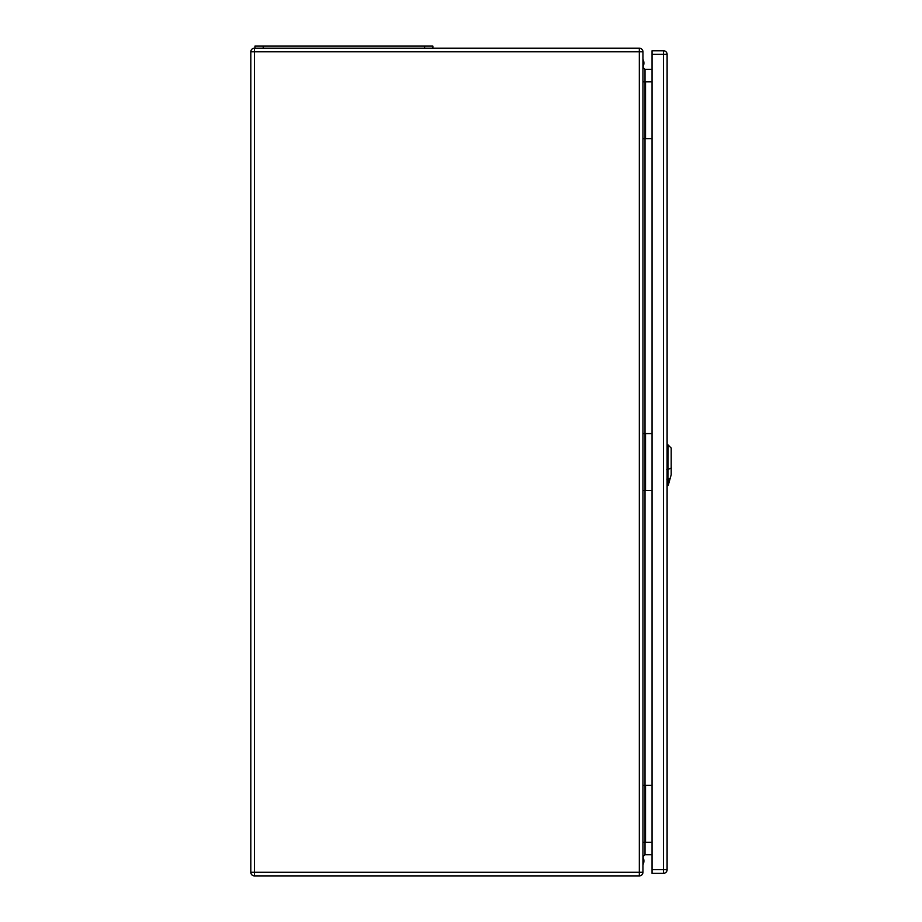 <?xml version="1.0" encoding="UTF-8"?>
<svg xmlns="http://www.w3.org/2000/svg" width="922" height="922" viewBox="0 0 922 922"><rect width="100%" height="100%" fill="white"/><g stroke="black" fill="none" stroke-linecap="round" stroke-linejoin="round"><path stroke-width="1.38" d="M642.945 81.793L642.945 872.281A3.619 3.619 0 0 1 639.326 875.9L254.426 875.9A3.619 3.619 0 0 1 250.807 872.281L250.807 51.793A3.619 3.619 0 0 1 254.426 48.175L639.326 48.175A3.619 3.619 0 0 1 642.945 51.793L642.945 81.793L645.008 81.793L645.008 138.703L652.05 138.703M642.945 785.371L652.05 785.371M642.945 433.582L652.05 433.582M642.945 138.703L645.008 138.703L645.008 490.492L652.05 490.492M652.05 69.381L645.008 69.381L645.008 81.793L652.05 81.793M652.05 854.694L645.008 854.694L642.945 856.757M642.945 490.492L645.008 490.492L645.008 842.27L652.05 842.27M642.945 842.27L645.008 842.27L645.008 854.694M642.945 67.306L645.008 69.381M432.902 48.175L432.902 46.1L254.945 46.1L254.945 48.175M642.945 59.354A7.756 7.756 180 0 1 642.945 66.845M642.945 59.492A7.756 7.756 180 0 1 642.945 66.799M668.438 484.569L669.095 479.14L667.885 485.191L668.093 444.946L667.055 444.911M668.473 484.453L671.193 474.749L671.193 448.046L668.093 444.946M642.945 864.709A7.756 7.756 -0 0 0 642.945 857.218M652.05 869.688L663.437 869.688L663.494 50.756A3.619 3.619 0 0 1 667.113 54.375L667.113 444.911L667.113 54.375A3.619 3.619 0 0 0 663.494 50.756A3.619 3.619 0 0 1 667.113 54.375L667.055 869.688A3.619 3.619 0 0 1 663.437 873.318L652.05 873.318L652.05 50.756L663.437 50.756A3.619 3.619 0 0 1 667.055 54.375L652.05 54.375M667.113 485.871L667.113 869.688L667.113 485.871M663.494 873.318L663.494 873.318A3.619 3.619 0 0 0 667.113 869.688A3.619 3.619 0 0 1 663.494 873.318A3.619 3.619 0 0 0 667.113 869.688L663.437 869.688L663.437 873.318M254.426 875.9L254.426 872.281L639.326 872.281L639.326 51.793L254.426 51.793L254.426 872.281L250.807 872.281M645.527 81.793L645.527 138.703M645.527 490.492L645.527 433.582M645.527 842.27L645.527 785.371M639.326 48.175L639.326 51.793L642.945 51.793M642.945 872.281L639.326 872.281L639.326 875.9M250.807 51.793L254.426 51.793L254.426 48.175M263.219 46.1L263.219 48.175M424.627 46.1L424.627 48.175M667.954 479.14L670.375 478.092M671.47 467.927L667.816 469.505M666.767 469.413L668.173 469.39M668.173 479.083L666.767 479.106M667.055 485.871L668.196 485.468M668.508 484.361L669.66 480.224"/></g></svg>

